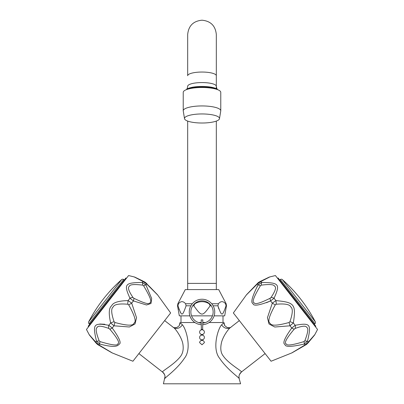 <?xml version="1.0" encoding="UTF-8"?>
<svg xmlns="http://www.w3.org/2000/svg" width="404" height="404" viewBox="0 0 404 404"><rect width="100%" height="100%" fill="white"/><g stroke="black" fill="none" stroke-linecap="round" stroke-linejoin="round"><path stroke-width="0.61" d="M99.167 340.825A4.772 1.207 -19.5 0 1 96.47 341.092L95.713 342.067A4.772 2.606 141.1 0 0 96.056 343.052L98.258 344.915A4.772 1.863 119.5 0 0 99.005 344.966L112.322 352.975L132.921 361.232L170.639 312.954L157.646 294.965L146.652 283.982L143.046 281.482L134.189 276.927L128.578 275.548L86.451 329.467L89.148 334.578L95.713 342.067L99.005 344.966L99.722 344.046A4.772 0.853 -74.2 0 1 99.97 341.572L99.167 340.825C96.081 332.805 95.395 328.386 97.101 327.573C97.637 325.508 101.55 325.796 108.833 328.447A4.772 2.485 110.8 0 1 108.812 325.296L112.241 328.023C119.352 337.911 121.639 343.324 119.114 344.264C117.503 346.097 115.044 347.995 99.722 344.046L96.47 341.092C92.481 323.983 93.536 322.624 108.812 325.296L110.651 322.947C108.54 313.62 108.878 307.888 111.666 305.752C113.07 302.525 118.544 300.813 128.103 300.606L131.679 303.141L136.557 317.746L134.997 323.952L129.386 326.993L113.973 325.801L110.651 322.947A4.772 0.904 -18.2 0 1 114.08 321.73C111.241 313.393 110.948 308.469 113.206 306.964C114.11 304.404 118.958 303.495 127.755 304.232L128.679 304.823C134.84 315.847 136.592 321.958 133.936 323.155C133.431 326.018 127.078 325.791 114.882 322.483L114.08 321.73M128.679 304.823A4.772 0.651 151.2 0 0 131.679 303.141L133.411 300.924A4.772 1.778 -63.1 0 0 133.84 298.223L133.002 297.511A4.772 2.485 -34.8 0 0 129.942 298.253C123.654 284.078 124.715 282.724 142.284 282.457L145.935 284.901L151.662 298.49L150.995 303.475L146.516 304.975L133.411 300.924L129.942 298.253L128.103 300.606A4.772 0.904 94.2 0 0 127.755 304.232M133.002 297.511C128.669 291.087 127.442 287.36 129.315 286.34C129.694 284.487 134.143 284.088 142.673 285.138L143.592 285.734C150 296.45 152.151 302.046 150.046 302.535C149.894 304.914 144.491 303.475 133.84 298.223M143.592 285.734A4.772 0.853 150.2 0 1 145.935 284.901L146.652 283.982A4.772 1.863 -43.5 0 0 146.42 283.265L144.082 281.578A4.772 2.606 -65.1 0 0 143.046 281.482L142.284 282.457A4.772 1.207 95.5 0 1 142.673 285.138M145.253 282.255L157.212 294.445M134.189 276.927A4.772 4.772 -62.5 0 1 135.986 277.8M140.587 280.199L142.976 281.416M104.793 324.261L99.813 324.018M95.713 342.117L93.592 339.683M92.541 338.481L91.42 337.219M89.148 334.578A4.772 4.772 -41.5 0 0 89.744 335.451L89.749 335.456M108.833 328.447L109.726 329.088C117.372 338.113 120.079 343.001 117.847 343.748C117.912 345.93 111.953 345.203 99.97 341.572M114.882 322.483A4.772 0.651 -75.2 0 1 113.973 325.801L112.241 328.023A4.772 1.778 139.1 0 1 109.726 329.088M157.646 294.965L157.646 294.965A4.772 4.772 135.2 0 0 156.717 294.001L156.555 293.839M146.652 283.936L150.783 288.103M152.707 290.027L153.571 290.885M154.379 291.688L156.434 293.723M110.691 352.02L110.423 351.859M112.322 352.975A4.772 4.772 120.8 0 1 111.161 352.308M101.015 344.38L101.449 344.491M156.419 293.769L157.247 294.577M230.745 327.316C230.901 327.695 229.745 327.765 227.27 327.543C224.983 325.952 224.139 325.235 224.73 325.387L224.755 325.462C224.164 323.21 223.139 322.978 221.685 324.76C217.998 328.356 211.757 348.879 219.67 358.373C227.154 369.65 240.117 378.386 239.193 378.669L240.587 383.8L163.413 383.8L165.009 376.654C164.771 376.255 165.65 375.392 162.6 372.099L162.57 371.998C161.6 371.372 173.669 364.797 179.825 357.288C182.754 354 183.775 349.581 182.881 344.031C181.845 337.481 175.109 328.078 173.271 327.331L164.66 320.604M162.6 372.099L138.895 353.581M162.57 371.998A6.363 6.343 15.2 0 1 164.807 378.669C163.883 378.386 176.851 369.65 184.335 358.368C192.243 348.879 186.002 328.356 182.315 324.76C180.856 322.978 179.836 323.215 179.245 325.462L179.27 325.387C179.603 325.498 178.755 326.22 176.725 327.543C174.276 327.77 173.119 327.695 173.255 327.316M179.26 325.407L180.043 322.538L194.91 322.538M198.5 322.538L201.202 322.538M202.798 322.538L205.5 322.538M209.09 322.538L223.957 322.538L224.74 325.407M204.384 342.627L202 344.774L199.616 342.627A2.389 2.389 0 0 1 201.364 340.481L202.636 340.481A2.389 2.389 0 0 1 204.384 342.627M223.003 322.538L223.003 315.852M180.997 322.538L180.997 315.852M225.755 306.883L226.058 305.793L226.472 305.793L224.674 315.852L214.12 315.852M212.438 315.852L191.562 315.852M189.88 315.852L179.326 315.852L177.528 305.793L177.942 305.793L178.442 303.747C180.825 300.97 183.209 300.97 185.593 303.747L186.098 305.793C182.123 316.832 181.911 316.837 177.942 305.793L177.942 305.788M226.058 305.793C222.089 316.832 221.877 316.837 217.902 305.793L218.407 303.747C220.791 300.97 223.175 300.97 225.558 303.747L226.058 305.793M210.156 305.793C202.212 316.832 201.788 316.837 193.844 305.793L194.849 303.747C199.616 300.97 204.384 300.97 209.151 303.747L210.156 305.793L211.272 305.793M218.18 306.782L218.867 309.004M178.124 306.464L178.245 306.883M178.846 308.828L179.108 309.575M180.123 311.893L180.406 312.373M226.028 304.565L225.558 303.747L226.154 303.747L218.71 289.597L185.29 289.597L177.846 303.747L178.442 303.747M221.685 324.76A6.363 5.651 -128 0 0 230.729 327.331C229.053 328.245 223.644 335.128 221.66 341.88C220.114 348.096 220.66 352.813 223.291 356.035C228.624 363.868 242.592 371.407 241.43 371.998L265.105 353.581M230.729 327.331L239.34 320.604M289.921 321.73L289.118 322.483C277.412 325.73 271.114 326.023 270.236 323.357C267.362 322.2 269.054 316.019 275.321 304.823L276.245 304.232C284.941 303.475 289.789 304.384 290.789 306.954C293.046 308.545 292.754 313.474 289.921 321.73A4.772 0.904 -161.8 0 1 293.349 322.947L290.027 325.801L274.76 327.018L269.019 323.978L267.443 317.69L272.321 303.141L275.897 300.606C294.622 302.359 296.172 304.369 293.349 322.947L295.188 325.296C310.418 322.594 311.545 324.033 307.53 341.092A4.772 1.207 -160.5 0 1 304.833 340.825L304.03 341.572A4.772 0.853 -105.8 0 1 304.278 344.046C291.4 346.96 284.982 347.102 285.032 344.466C282.29 343.551 284.532 338.067 291.759 328.023L295.188 325.296C310.418 322.594 311.54 324.033 307.53 341.092L304.278 344.046L304.995 344.966L291.678 352.975L271.079 361.232L233.361 312.954L246.354 294.965A4.772 4.772 -135.2 0 1 247.283 294.001M307.005 344.021L305.742 344.915A4.772 1.863 60.5 0 1 304.995 344.966L308.287 342.067L314.852 334.578L317.549 329.467L275.422 275.548L269.811 276.927L260.954 281.482L257.348 283.982L258.065 284.901L261.716 282.457C279.24 282.689 280.366 284.128 274.058 298.253L270.589 300.924C259.09 305.505 253.227 306.353 253 303.47C250.435 302.869 252.126 296.677 258.065 284.901A4.772 0.853 29.8 0 1 260.408 285.734L261.327 285.138C269.473 284.098 273.872 284.431 274.513 286.138C276.614 287.128 275.442 290.915 270.998 297.511L270.16 298.223C259.964 303.313 254.606 304.803 254.096 302.697C251.773 302.298 253.879 296.647 260.408 285.734M261.327 285.138A4.772 1.207 84.5 0 1 261.716 282.457L260.954 281.482A4.772 2.606 -114.9 0 0 259.918 281.578L257.58 283.265A4.772 1.863 -136.5 0 0 257.348 283.982L246.354 294.965M304.03 341.572C292.541 345.107 286.633 345.885 286.295 343.915C283.815 343.233 286.476 338.294 294.274 329.088L295.167 328.447C302.121 325.876 305.974 325.518 306.732 327.376C308.631 328.114 308 332.598 304.833 340.825M289.118 322.483A4.772 0.651 -104.8 0 0 290.027 325.801L291.759 328.023A4.772 1.778 40.9 0 0 294.274 329.088M295.188 325.296A4.772 2.485 69.2 0 1 295.167 328.447M270.16 298.223A4.772 1.778 -116.9 0 0 270.589 300.924L272.321 303.141A4.772 0.651 28.8 0 0 275.321 304.823M270.998 297.511A4.772 2.485 -145.2 0 1 274.058 298.253L275.897 300.606A4.772 0.904 85.8 0 1 276.245 304.232M247.672 293.612L247.925 293.365M248.243 293.057L248.526 292.774M249.212 292.092L249.793 291.516M251.03 290.289L252.237 289.082M254.661 286.648L257.217 284.068M257.429 286.072L257.096 286.694M266.448 302.692L270.165 301.116M291.678 352.975A4.772 4.772 -120.8 0 0 292.839 352.308M307.53 341.092L308.287 342.067A4.772 2.606 38.9 0 1 307.944 343.052L307.929 343.077M269.811 276.927A4.772 4.772 62.5 0 0 268.817 277.296L268.817 277.296M266.15 278.78L266.66 278.518M314.852 334.578A4.772 4.772 41.5 0 1 313.57 336.108M267.887 277.957L268.408 277.679M277.624 278.371L278.129 277.977L315.842 326.255L315.342 326.649M280.184 280.613L313.787 323.619A0.798 0.798 -38 0 0 314.938 323.73A1.591 1.591 0 0 0 315.302 321.796A147.147 147.147 0 0 0 282.32 279.583A1.591 1.591 0 0 0 280.356 279.472A0.798 0.798 142 0 0 280.184 280.613M202.636 339.754A2.389 2.389 0 0 0 202.636 335.153L201.364 335.153A2.389 2.389 0 0 0 201.364 339.754L202.636 339.754L202.636 340.481M202.636 334.421A2.389 2.389 0 0 0 202.636 329.821L201.364 329.821A2.389 2.389 0 0 0 201.364 334.421L202.636 334.421L202.636 335.153M201.399 329.462L202.636 329.467L202.636 329.821M201.364 329.821L201.202 319.918L202.798 319.918L202.636 329.467M201.202 323.074A11.14 11.14 0 0 1 192.491 306.166A11.14 11.14 0 0 1 211.509 306.166A11.14 11.14 0 0 1 202.798 323.074M202.798 324.67A12.731 12.731 0 0 0 212.888 305.368A12.731 12.731 0 0 0 191.112 305.368A12.731 12.731 0 0 0 201.202 324.67M88.658 326.649L88.158 326.255L125.871 277.977L126.376 278.371M123.816 280.613L90.213 323.619A0.798 0.798 38 0 1 89.062 323.73L123.644 279.472A0.798 0.798 -142 0 1 123.816 280.613M88.698 321.796L121.68 279.583A147.147 147.147 0 0 0 88.698 321.796A1.591 1.591 0 0 0 89.062 323.73M121.68 279.583A1.591 1.591 0 0 1 123.644 279.472M183.224 92.354A18.776 4.858 0 0 1 202 87.491A18.776 4.858 180 0 1 220.776 92.354L220.776 110.797A18.776 4.858 180 0 0 202 105.939A18.776 4.858 0 0 0 183.224 110.797L183.224 92.354M184.562 118.882A17.503 4.53 0 0 0 202 123.013A17.503 4.53 180 0 0 219.438 118.882A17.503 4.53 180 0 0 202 113.953A17.503 4.53 0 0 0 184.562 118.882L183.224 110.797M182.315 324.76A6.363 5.651 -52 0 1 173.271 327.331L173.271 327.331M213.135 305.793L217.902 305.793M186.098 305.793L190.865 305.793M192.728 305.793L193.844 305.793M185.593 303.747L192.274 303.747M194.476 303.747L194.849 303.747M209.151 303.747L209.524 303.747M211.726 303.747L218.407 303.747M241.4 372.099C238.279 375.518 239.249 376.27 238.991 376.69L239.193 378.669A6.363 6.343 164.8 0 1 241.43 371.998M280.356 279.472L314.938 323.73M282.32 279.583L315.302 321.796M187.678 289.597L187.678 283.391L216.322 283.391L216.322 289.597M202 72.043A14.322 3.707 180 0 0 187.678 75.75L187.678 34.522C188.527 25.821 193.304 21.048 202 20.2C210.696 21.048 215.473 25.821 216.322 34.522L216.322 75.75A14.322 3.707 180 0 0 202 72.043M216.322 34.522L216.322 86.269A14.322 3.707 180 0 0 202 82.562A14.322 3.707 180 0 0 187.678 86.269C187.37 88.193 186.946 89.269 186.406 89.496L186.128 89.759M216.322 88.668L216.322 86.269C216.63 88.193 217.054 89.269 217.594 89.496A16.185 4.192 180 0 0 202 86.431A16.185 4.192 180 0 0 186.406 89.496M186.709 89.531A17.13 4.434 0 0 1 202 87.097A17.13 4.434 0 0 1 217.291 89.531M143.152 281.144L135.183 277.296M140.542 279.906L138.456 278.901M136.81 278.098L136.335 277.866M135.774 277.588L135.168 277.285M96.152 343.173L93.758 340.239M93.622 340.072L91.632 337.683M91.057 337.002L90.491 336.33M96.056 343.052L89.723 335.431M111.721 352.682L98.207 344.885M97.909 344.708L96.773 343.824M98.258 344.915L98.894 345.274M102.096 347.097L106.757 349.783M108.918 351.041L111.61 352.616M177.846 303.747L177.528 305.793M226.472 305.793L226.154 303.747M257.075 283.8L246.844 294.39M254.53 286.461L250.798 290.34M249.056 292.127L246.874 294.359M292.284 352.677L305.106 345.274M301.904 347.097L294.339 351.475M294.248 351.525L293.779 351.803M293.476 351.98L292.552 352.52M305.742 344.915L307.944 343.052L314.277 335.431M259.777 281.649L268.847 277.28M257.863 282.982L258.994 282.093M314.206 335.512L307.944 343.052M259.918 281.578L262.524 280.356M263.459 279.906L265.15 279.093M265.605 278.876L266.11 278.629M266.292 278.543L266.791 278.295M267.408 277.992L268.746 277.331M201.364 339.754L201.364 340.481M201.364 334.421L201.364 335.153M146.42 283.265L146.925 283.8M149.47 286.461L155.545 292.749M155.621 292.819L156 293.208M156.247 293.461L156.994 294.223M216.322 121.084L216.322 283.391M187.678 39.728L187.678 75.75M187.678 121.084L187.678 283.391M220.776 110.797L219.438 118.882M217.594 89.496L217.872 89.759"/></g></svg>
